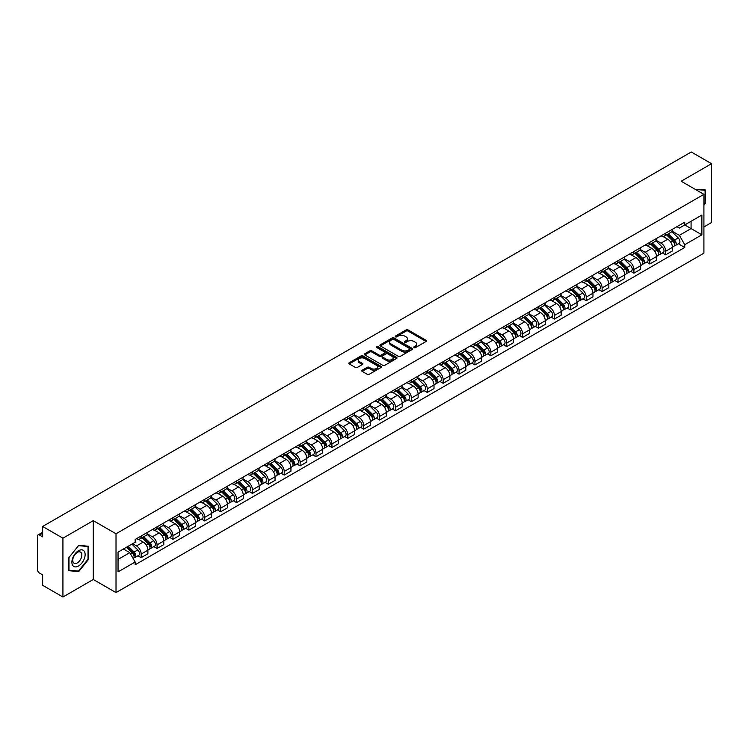 <?xml version="1.0" encoding="UTF-8"?>
<svg xmlns="http://www.w3.org/2000/svg" width="749" height="749" viewBox="0 0 749 749"><rect width="100%" height="100%" fill="white"/><g stroke="black" fill="none" stroke-linecap="round" stroke-linejoin="round"><path stroke-width="1.12" d="M414.066 347.602A0.992 0.571 0 0 0 415.461 347.602L426.087 341.469A1.414 0.815 0 0 0 426.499 340.889A1.414 0.815 0 0 0 426.087 340.318L408.083 329.925A1.414 0.815 0 0 0 406.089 329.925L395.463 336.058A0.992 0.571 0 0 0 396.858 336.863L398.234 336.067A4.522 2.612 0 0 1 404.638 336.067L406.136 336.938A4.522 2.612 0 0 1 407.465 338.782A4.522 2.612 0 0 1 406.136 340.636L404.76 341.422A0.992 0.571 0 0 0 406.164 342.237L407.54 341.441A4.522 2.612 0 0 1 413.935 341.441L415.433 342.302A4.522 2.612 0 0 1 416.762 344.156A4.522 2.612 0 0 1 415.433 346.001L414.066 346.796A0.992 0.571 0 0 0 414.066 347.602L414.066 346.796M362.179 370.221A1.414 0.815 0 0 0 361.767 370.802A1.414 0.815 0 0 0 362.179 371.382L367.235 374.294A1.414 0.815 0 0 0 369.229 374.294L381.035 367.478A1.414 0.815 0 0 0 381.447 366.907A1.414 0.815 0 0 0 381.035 366.327L363.031 355.934A1.414 0.815 0 0 0 361.027 355.934L349.231 362.75A1.414 0.815 0 0 0 348.819 363.321A1.414 0.815 0 0 0 349.231 363.902L355.326 367.422A1.414 0.815 0 0 0 357.329 367.422L362.385 364.51A1.414 0.815 0 0 0 362.797 363.93A1.414 0.815 0 0 0 362.385 363.349L359.351 361.608A3.782 2.181 0 0 1 358.247 360.063A3.782 2.181 0 0 1 360.587 358.041A3.782 2.181 0 0 1 364.707 358.518L376.56 365.362A3.782 2.181 0 0 1 377.665 366.907A3.782 2.181 0 0 1 375.333 368.92A3.782 2.181 0 0 1 371.204 368.452L369.229 367.31A1.414 0.815 0 0 0 367.235 367.31L362.179 370.221L362.179 371.382M116.011 533.765L93.288 520.649L62.925 538.185L42.646 526.472L691.271 151.991L711.55 163.703L681.187 181.23L703.91 194.347L116.011 533.765L116.011 592.599L703.91 253.171L703.91 194.347M398.337 356.337A1.414 0.815 0 0 0 400.331 356.337L412.137 349.521A1.414 0.815 0 0 0 412.549 348.95A1.414 0.815 0 0 0 412.137 348.369L394.133 337.977A1.414 0.815 0 0 0 392.13 337.977L380.333 344.793A1.414 0.815 0 0 0 379.921 345.364A1.414 0.815 0 0 0 380.333 345.944L398.337 356.337M377.281 347.817A0.992 0.571 0 0 1 378.282 347.957L378.282 346.778L396.586 357.348A1.414 0.815 0 0 1 396.998 357.928A1.414 0.815 0 0 1 396.586 358.499L384.78 365.315A1.414 0.815 0 0 1 382.786 365.315L364.782 354.923L364.782 353.771A1.414 0.815 0 0 0 364.37 354.343A1.414 0.815 0 0 0 364.782 354.923M364.782 353.771L369.828 350.85A1.414 0.815 0 0 1 371.832 350.85L379.134 355.063A1.414 0.815 0 0 0 381.129 355.063L384.48 353.135A1.414 0.815 0 0 0 384.902 352.554A1.414 0.815 0 0 0 384.48 351.974L376.878 347.592A0.992 0.571 0 0 1 378.282 346.778M62.925 538.185L62.925 597.009L42.646 585.297L42.646 574.886L39.491 573.069A2.884 1.667 -120 0 1 37.45 569.54L37.45 536.237A2.884 1.667 -120 0 1 38.049 534.917L42.646 532.267M703.91 226.938L711.55 222.528L711.55 163.703M62.925 597.009L93.288 579.473L116.011 592.599M42.646 526.472L42.646 536.883L39.491 535.067A2.884 1.667 -120 0 0 38.049 534.917M665.702 233.173A6.629 3.829 60 0 1 664.326 236.15L671.048 232.265A6.629 3.829 -120 0 0 672.424 229.288M656.152 240.307L661.011 243.116A6.629 3.829 60 0 1 665.702 251.233L672.424 247.348A6.629 3.829 -120 0 0 667.734 239.231L662.921 236.45M672.424 247.348L672.424 250.934L665.702 254.819L662.472 252.956M664.326 236.15A6.629 3.829 60 0 1 661.067 235.851M665.702 251.233L665.702 254.819M649.804 242.348A6.629 3.829 60 0 1 648.428 245.326L655.16 241.44A6.629 3.829 -120 0 0 656.527 238.463M646.584 262.131L649.804 263.994L656.527 260.118L656.527 256.523A6.629 3.829 -120 0 0 651.845 248.406L647.033 245.625M648.428 245.326A6.629 3.829 60 0 1 645.17 245.026M640.264 249.483L645.114 252.291A6.629 3.829 60 0 1 649.804 260.409L649.804 263.994M633.907 251.524A6.629 3.829 60 0 1 632.54 254.501L639.262 250.615A6.629 3.829 -120 0 0 640.638 247.647M630.686 271.316L633.907 273.17L640.638 269.294L640.638 265.698A6.629 3.829 -120 0 0 635.948 257.581L631.135 254.81M632.54 254.501A6.629 3.829 60 0 1 629.272 254.201M624.366 258.667L629.226 261.467A6.629 3.829 60 0 1 633.907 269.584L633.907 273.17M618.019 260.699A6.629 3.829 60 0 1 616.642 263.676L623.365 259.8A6.629 3.829 -120 0 0 624.741 256.823M614.789 280.491L618.019 282.354L624.741 278.469L624.741 274.883A6.629 3.829 -120 0 0 620.05 266.766L615.238 263.985M616.642 263.676A6.629 3.829 60 0 1 613.384 263.376M608.469 267.842L613.328 270.642A6.629 3.829 60 0 1 618.019 278.759L618.019 282.354M602.121 269.883A6.629 3.829 60 0 1 600.745 272.851L607.476 268.975A6.629 3.829 -120 0 0 608.843 265.998M598.9 289.666L602.121 291.53L608.843 287.644L608.843 284.058A6.629 3.829 -120 0 0 604.162 275.941L599.35 273.16M600.745 272.851A6.629 3.829 60 0 1 597.487 272.552M592.581 277.018L597.43 279.817A6.629 3.829 60 0 1 602.121 287.934L602.121 291.53M586.224 279.059A6.629 3.829 60 0 1 584.857 282.036L591.579 278.151A6.629 3.829 -120 0 0 592.946 275.173M583.003 298.842L586.224 300.705L592.955 296.819L592.955 293.233A6.629 3.829 -120 0 0 588.265 285.116L583.452 282.336M584.857 282.036A6.629 3.829 60 0 1 581.589 281.736M576.683 286.193L581.542 289.002A6.629 3.829 60 0 1 586.224 297.119L586.224 300.705M570.335 288.234A6.629 3.829 60 0 1 568.959 291.211L575.681 287.326A6.629 3.829 -120 0 0 577.058 284.348M567.105 308.017L570.335 309.88L577.058 305.995L577.058 302.409A6.629 3.829 -120 0 0 572.367 294.291L567.555 291.511M568.959 291.211A6.629 3.829 60 0 1 565.692 290.912M560.786 295.368L565.645 298.177A6.629 3.829 60 0 1 570.335 306.294L570.335 309.88M554.438 297.409A6.629 3.829 60 0 1 553.062 300.386L559.784 296.501A6.629 3.829 -120 0 0 561.16 293.524M551.208 317.192L554.438 319.055L561.16 315.179L561.16 311.584A6.629 3.829 -120 0 0 556.479 303.467L551.657 300.686M553.062 300.386A6.629 3.829 60 0 1 549.803 300.087M544.888 304.543L549.747 307.352A6.629 3.829 60 0 1 554.438 315.469L554.438 319.055M538.54 306.584A6.629 3.829 60 0 1 537.173 309.562L543.896 305.676A6.629 3.829 -120 0 0 545.263 302.708M535.32 326.377L538.54 328.231L545.263 324.354L545.263 320.759A6.629 3.829 -120 0 0 540.581 312.642L535.769 309.871M537.173 309.562A6.629 3.829 60 0 1 533.906 309.262M529 313.728L533.859 316.527A6.629 3.829 60 0 1 538.54 324.645L538.54 328.231M522.643 315.76A6.629 3.829 60 0 1 521.276 318.737L527.998 314.852A6.629 3.829 -120 0 0 529.374 311.884M519.422 335.552L522.643 337.415L529.374 333.53L529.374 329.944A6.629 3.829 -120 0 0 524.684 321.827L519.872 319.046M521.276 318.737A6.629 3.829 60 0 1 518.008 318.437M513.102 322.903L517.962 325.703A6.629 3.829 60 0 1 522.643 333.82L522.643 337.415M506.755 324.944A6.629 3.829 60 0 1 505.378 327.912L512.101 324.036A6.629 3.829 -120 0 0 513.477 321.059M503.525 344.727L506.755 346.59L513.477 342.705L513.477 339.119A6.629 3.829 -120 0 0 508.786 331.002L503.974 328.221M505.378 327.912A6.629 3.829 60 0 1 502.12 327.613M497.205 332.079L502.064 334.878A6.629 3.829 60 0 1 506.755 342.995L506.755 346.59M490.857 334.12A6.629 3.829 60 0 1 489.481 337.087L496.213 333.211A6.629 3.829 -120 0 0 497.579 330.234M487.636 353.903L490.857 355.766L497.579 351.88L497.579 348.294A6.629 3.829 -120 0 0 492.898 340.177L488.086 337.396M489.481 337.087A6.629 3.829 60 0 1 486.223 336.797M481.317 341.254L486.167 344.063A6.629 3.829 60 0 1 490.857 352.18L490.857 355.766M474.96 343.295A6.629 3.829 60 0 1 473.593 346.272L480.315 342.387A6.629 3.829 -120 0 0 481.691 339.409M471.739 363.078L474.96 364.941L481.691 361.055L481.691 357.47A6.629 3.829 -120 0 0 477.001 349.352L472.188 346.572M473.593 346.272A6.629 3.829 60 0 1 470.325 345.972M465.419 350.429L470.278 353.238A6.629 3.829 60 0 1 474.96 361.355L474.96 364.941M459.071 352.47A6.629 3.829 60 0 1 457.695 355.447L464.417 351.562A6.629 3.829 -120 0 0 465.794 348.585M455.841 372.253L459.071 374.116L465.794 370.231L465.794 366.645A6.629 3.829 -120 0 0 461.103 358.528L456.291 355.747M457.695 355.447A6.629 3.829 60 0 1 454.437 355.148M449.522 359.604L454.381 362.413A6.629 3.829 60 0 1 459.071 370.53L459.071 374.116M443.174 361.645A6.629 3.829 60 0 1 441.798 364.623L448.529 360.737A6.629 3.829 -120 0 0 449.896 357.76M439.953 381.438L443.174 383.291L449.896 379.415L449.896 375.82A6.629 3.829 -120 0 0 445.215 367.703L440.393 364.922M441.798 364.623A6.629 3.829 60 0 1 438.539 364.323M433.634 368.78L438.483 371.588A6.629 3.829 60 0 1 443.174 379.706L443.174 383.291M427.276 370.821A6.629 3.829 60 0 1 425.909 373.798L432.632 369.912A6.629 3.829 -120 0 0 433.999 366.944M424.056 390.613L427.276 392.467L434.008 388.591L434.008 385.005A6.629 3.829 -120 0 0 429.317 376.878L424.505 374.107M425.909 373.798A6.629 3.829 60 0 1 422.642 373.498M417.736 377.964L422.595 380.764A6.629 3.829 60 0 1 427.276 388.881L427.276 392.467M411.388 379.996A6.629 3.829 60 0 1 410.012 382.973L416.734 379.097A6.629 3.829 -120 0 0 418.111 376.12M408.158 399.788L411.388 401.651L418.111 397.766L418.111 394.18A6.629 3.829 -120 0 0 413.42 386.063L408.608 383.282M410.012 382.973A6.629 3.829 60 0 1 406.744 382.673M401.839 387.139L406.698 389.939A6.629 3.829 60 0 1 411.388 398.056L411.388 401.651M395.491 389.18A6.629 3.829 60 0 1 394.114 392.148L400.837 388.272A6.629 3.829 -120 0 0 402.213 385.295M392.261 408.963L395.491 410.827L402.213 406.941L402.213 403.355A6.629 3.829 -120 0 0 397.522 395.238L392.71 392.457M394.114 392.148A6.629 3.829 60 0 1 390.856 391.849M385.941 396.315L390.8 399.114A6.629 3.829 60 0 1 395.491 407.241L395.491 410.827M379.593 398.356A6.629 3.829 60 0 1 378.226 401.333L384.949 397.447A6.629 3.829 -120 0 0 386.315 394.47M376.373 418.139L379.593 420.002L386.315 416.116L386.315 412.53A6.629 3.829 -120 0 0 381.634 404.413L376.822 401.633M378.226 401.333A6.629 3.829 60 0 1 374.959 401.033M370.053 405.49L374.912 408.299A6.629 3.829 60 0 1 379.593 416.416L379.593 420.002M363.696 407.531A6.629 3.829 60 0 1 362.329 410.508L369.051 406.623A6.629 3.829 -120 0 0 370.427 403.645M360.475 427.314L363.696 429.177L370.427 425.292L370.427 421.706A6.629 3.829 -120 0 0 365.737 413.588L360.924 410.808M362.329 410.508A6.629 3.829 60 0 1 359.061 410.209M354.155 414.665L359.014 417.474A6.629 3.829 60 0 1 363.696 425.591L363.696 429.177M347.808 416.706A6.629 3.829 60 0 1 346.431 419.683L353.154 415.798A6.629 3.829 -120 0 0 354.53 412.821M344.577 436.489L347.808 438.352L354.53 434.476L354.53 430.881A6.629 3.829 -120 0 0 349.839 422.764L345.027 419.983M346.431 419.683A6.629 3.829 60 0 1 343.173 419.384M338.258 423.84L343.117 426.649A6.629 3.829 60 0 1 347.808 434.766L347.808 438.352M331.91 425.881A6.629 3.829 60 0 1 330.534 428.859L337.265 424.973A6.629 3.829 -120 0 0 338.632 422.005M328.689 445.674L331.91 447.528L338.632 443.651L338.632 440.066A6.629 3.829 -120 0 0 333.951 431.939L329.139 429.168M330.534 428.859A6.629 3.829 60 0 1 327.276 428.559M322.37 433.025L327.219 435.824A6.629 3.829 60 0 1 331.91 443.942L331.91 447.528M316.012 435.057A6.629 3.829 60 0 1 314.646 438.034L321.368 434.158A6.629 3.829 -120 0 0 322.744 431.181M312.792 454.849L316.012 456.712L322.744 452.827L322.744 449.241A6.629 3.829 -120 0 0 318.053 441.124L313.241 438.343M314.646 438.034A6.629 3.829 60 0 1 311.378 437.734M306.472 442.2L311.331 445A6.629 3.829 60 0 1 316.012 453.117L316.012 456.712M300.124 444.241A6.629 3.829 60 0 1 298.748 447.209L305.47 443.333A6.629 3.829 -120 0 0 306.847 440.356M296.894 464.024L300.124 465.887L306.847 462.002L306.847 458.416A6.629 3.829 -120 0 0 302.156 450.299L297.344 447.518M298.748 447.209A6.629 3.829 60 0 1 295.481 446.91M290.575 451.375L295.434 454.175A6.629 3.829 60 0 1 300.124 462.302L300.124 465.887M284.227 453.417A6.629 3.829 60 0 1 282.85 456.394L289.582 452.508A6.629 3.829 -120 0 0 290.949 449.531M281.006 473.199L284.227 475.063L290.949 471.177L290.949 467.591A6.629 3.829 -120 0 0 286.268 459.474L281.446 456.693M282.85 456.394A6.629 3.829 60 0 1 279.592 456.094M274.686 460.551L279.536 463.359A6.629 3.829 60 0 1 284.227 471.477L284.227 475.063M268.329 462.592A6.629 3.829 60 0 1 266.962 465.569L273.685 461.684A6.629 3.829 -120 0 0 275.052 458.706M265.109 482.375L268.329 484.238L275.052 480.352L275.052 476.767A6.629 3.829 -120 0 0 270.37 468.649L265.558 465.869M266.962 465.569A6.629 3.829 60 0 1 263.695 465.269M258.789 469.726L263.648 472.535A6.629 3.829 60 0 1 268.329 480.652L268.329 484.238M252.432 471.767A6.629 3.829 60 0 1 251.065 474.744L257.787 470.859A6.629 3.829 -120 0 0 259.163 467.882M249.211 491.55L252.441 493.413L259.163 489.537L259.163 485.942A6.629 3.829 -120 0 0 254.473 477.825L249.66 475.044M251.065 474.744A6.629 3.829 60 0 1 247.797 474.445M242.891 478.901L247.75 481.71A6.629 3.829 60 0 1 252.441 489.827L252.441 493.413M236.544 480.942A6.629 3.829 60 0 1 235.167 483.92L241.89 480.034A6.629 3.829 -120 0 0 243.266 477.066M233.314 500.735L236.544 502.588L243.266 498.712L243.266 495.117A6.629 3.829 -120 0 0 238.575 487L233.763 484.229M235.167 483.92A6.629 3.829 60 0 1 231.909 483.62M226.994 488.086L231.853 490.885A6.629 3.829 60 0 1 236.544 499.003L236.544 502.588M220.646 490.118A6.629 3.829 60 0 1 219.27 493.095L226.001 489.209A6.629 3.829 -120 0 0 227.368 486.241M217.425 509.91L220.646 511.773L227.368 507.888L227.368 504.302A6.629 3.829 -120 0 0 222.687 496.184L217.875 493.404M219.27 493.095A6.629 3.829 60 0 1 216.012 492.795M211.106 497.261L215.965 500.06A6.629 3.829 60 0 1 220.646 508.178L220.646 511.773M204.749 499.302A6.629 3.829 60 0 1 203.382 502.27L210.104 498.394A6.629 3.829 -120 0 0 211.48 495.417M201.528 519.085L204.749 520.948L211.48 517.063L211.48 513.477A6.629 3.829 -120 0 0 206.79 505.36L201.977 502.579M203.382 502.27A6.629 3.829 60 0 1 200.114 501.97M195.208 506.436L200.067 509.236A6.629 3.829 60 0 1 204.749 517.353L204.749 520.948M188.86 508.477A6.629 3.829 60 0 1 187.484 511.445L194.206 507.569A6.629 3.829 -120 0 0 195.583 504.592M185.63 528.26L188.86 530.123L195.583 526.238L195.583 522.652A6.629 3.829 -120 0 0 190.892 514.535L186.08 511.754M187.484 511.445A6.629 3.829 60 0 1 184.226 511.155M179.311 515.612L184.17 518.42A6.629 3.829 60 0 1 188.86 526.538L188.86 530.123M172.963 517.653A6.629 3.829 60 0 1 171.587 520.63L178.318 516.744A6.629 3.829 -120 0 0 179.685 513.767M169.742 537.436L172.963 539.299L179.685 535.413L179.685 531.827A6.629 3.829 -120 0 0 175.004 523.71L170.192 520.929M171.587 520.63A6.629 3.829 60 0 1 168.328 520.33M163.422 524.787L168.272 527.596A6.629 3.829 60 0 1 172.963 535.713L172.963 539.299M157.065 526.828A6.629 3.829 60 0 1 155.698 529.805L162.421 525.92A6.629 3.829 -120 0 0 163.797 522.942M153.845 546.611L157.065 548.474L163.797 544.598L163.797 541.003A6.629 3.829 -120 0 0 159.106 532.885L154.294 530.105M155.698 529.805A6.629 3.829 60 0 1 152.431 529.506M147.525 533.962L152.384 536.771A6.629 3.829 60 0 1 157.065 544.888L157.065 548.474M141.177 536.003A6.629 3.829 60 0 1 139.801 538.98L146.523 535.095A6.629 3.829 -120 0 0 147.899 532.118M137.947 555.795L141.177 557.649L147.899 553.773L147.899 550.178A6.629 3.829 -120 0 0 143.209 542.061L138.396 539.289M139.801 538.98A6.629 3.829 60 0 1 136.533 538.681M132.61 543.708L136.487 545.946A6.629 3.829 60 0 1 141.177 554.063L141.177 557.649M676.956 226.675L679.352 228.052L701.869 215.057L691.074 221.292L691.074 228.585L679.352 235.345L672.05 231.132M118.042 559.419L129.764 552.65L135.166 562.003L118.042 571.89L118.042 552.125L135.166 542.239L135.166 539.477L684.755 222.172L684.755 224.934L701.869 234.821L684.755 244.698L679.352 235.345M701.869 215.057L701.869 234.821M135.166 562.003L135.166 564.774L684.755 247.47L684.755 244.698M703.91 205.198L705.586 203.11L705.586 190.003L695.475 189.478L705.081 190.265L705.081 202.96L703.91 204.421M93.288 520.649L93.288 579.473M68.88 570.71L78.711 571.59L88.551 559.353L88.551 546.246L78.711 545.366L68.88 557.602L68.88 570.71M129.764 552.65L123.445 549.008M678.369 243.781L684.755 247.47M705.081 202.81L705.586 203.11M77.681 570.981L78.711 571.59M88.036 559.063L88.551 559.353M414.459 347.742L415.433 347.18A4.522 2.612 0 0 0 416.762 345.326L416.762 344.156M407.465 338.782L407.465 339.962A4.522 2.612 0 0 1 406.136 341.806L405.153 342.377M426.069 341.478L408.083 331.095A1.414 0.815 0 0 0 406.089 331.095L395.856 337.003M412.119 349.53L394.133 339.157A1.414 0.815 0 0 0 392.13 339.157L380.352 345.954L380.333 344.793M409.637 349.352A0.992 0.571 0 0 0 409.637 348.538L393.834 339.419A0.992 0.571 0 0 0 392.439 339.419L390.987 340.252A4.522 2.612 0 0 0 389.658 342.106A4.522 2.612 0 0 0 390.987 343.95L401.782 350.186A4.522 2.612 0 0 0 408.186 350.186L409.637 349.352L409.637 350.523A0.992 0.571 0 0 0 409.928 350.12L409.928 348.95M389.658 342.106L389.658 343.285A4.522 2.612 0 0 0 390.987 345.13L390.987 343.95M409.637 350.523L408.186 351.365A4.522 2.612 0 0 1 401.782 351.365L390.987 345.13M364.8 354.932L369.828 352.03L369.828 350.85M384.902 352.554L384.902 353.734A1.414 0.815 0 0 1 384.48 354.305L381.129 356.243A1.414 0.815 0 0 1 379.134 356.243L371.832 352.03A1.414 0.815 0 0 0 369.828 352.03M378.282 347.957L396.567 358.518M386.709 359.445A3.782 2.181 0 0 0 390.828 359.913A3.782 2.181 0 0 0 393.169 357.9A3.782 2.181 0 0 0 392.055 356.355L387.888 353.94A1.414 0.815 0 0 0 385.885 353.94L382.533 355.878A1.414 0.815 0 0 0 382.121 356.449A1.414 0.815 0 0 0 382.533 357.03L386.709 359.445L386.709 360.615A3.782 2.181 0 0 0 390.828 361.093A3.782 2.181 0 0 0 393.169 359.071L393.169 357.9M382.121 356.449L382.121 357.629A1.414 0.815 0 0 0 382.533 358.209L382.533 357.03M386.709 360.615L382.533 358.209M377.665 366.907L377.665 368.077A3.782 2.181 0 0 1 375.333 370.1A3.782 2.181 0 0 1 371.204 369.622L369.229 368.489A1.414 0.815 0 0 0 367.235 368.489L362.198 371.392M358.247 360.063L358.247 361.243A3.782 2.181 0 0 0 359.351 362.778L359.351 361.608M362.385 363.349L362.385 364.51L359.351 362.778M381.016 367.497L363.031 357.114A1.414 0.815 0 0 0 361.027 357.114L349.249 363.911M666.554 234.858L672.817 241.038A3.605 2.078 60 0 1 673.763 246.44L672.424 247.217M667.808 236.094L670.458 237.63M667.247 234.456L674.109 241.225A1.732 1.002 60 0 1 674.559 243.818A1.732 1.002 60 0 1 674.409 243.884M668.286 233.857L674.549 240.036A3.605 2.078 60 0 1 675.495 245.438A3.605 2.078 60 0 1 674.409 245.56M671.787 231.581L678.22 237.92A3.605 2.078 60 0 1 679.165 243.322L675.495 245.438M650.656 244.034L656.92 250.213A3.605 2.078 60 0 1 657.875 255.615L656.527 256.392M651.911 245.269L654.56 246.805M651.358 243.64L658.212 250.4A1.732 1.002 60 0 1 658.671 252.993A1.732 1.002 60 0 1 658.511 253.059M652.388 243.041L658.652 249.211A3.605 2.078 60 0 1 659.607 254.613A3.605 2.078 60 0 1 658.521 254.735M655.899 240.757L662.322 247.095A3.605 2.078 60 0 1 663.277 252.497L659.607 254.613M634.768 253.218L641.032 259.388A3.605 2.078 60 0 1 641.977 264.79L640.629 265.567M636.013 254.445L638.672 255.98M635.461 252.816L642.314 259.575A1.732 1.002 60 0 1 642.773 262.169A1.732 1.002 60 0 1 642.614 262.234M636.5 252.216L642.764 258.396A3.605 2.078 60 0 1 643.709 263.788A3.605 2.078 60 0 1 642.623 263.91M640.002 249.932L646.424 256.27A3.605 2.078 60 0 1 647.379 261.673L643.709 263.788M704.453 189.9L705.081 190.265M84.244 551.227A9.363 5.412 120 0 0 75.2 553.651A9.363 5.412 120 0 0 72.775 565.495A9.363 5.412 120 0 0 81.819 563.07A9.363 5.412 120 0 0 84.244 551.227M81.229 552.781A6.413 3.698 120 0 0 80.508 552.107A6.413 3.698 120 0 0 74.544 555.103A6.413 3.698 120 0 0 73.383 562.546A6.413 3.698 120 0 0 74.095 563.22A6.413 3.698 120 0 0 80.068 560.224A6.413 3.698 120 0 0 81.229 552.781M78.514 571.056L68.983 570.214L68.983 557.509L78.514 545.656L88.036 546.508L88.036 559.213L78.514 571.056M87.408 546.143L88.036 546.508M618.871 262.393L625.134 268.573A3.605 2.078 60 0 1 626.08 273.965L624.741 274.743M620.116 263.62L622.775 265.155M619.563 261.991L626.426 268.751A1.732 1.002 60 0 1 626.876 271.344A1.732 1.002 60 0 1 626.716 271.41M620.603 261.392L626.866 267.571A3.605 2.078 60 0 1 627.812 272.973A3.605 2.078 60 0 1 626.726 273.085M624.104 259.117L630.536 265.455A3.605 2.078 60 0 1 631.482 270.848L627.812 272.973M602.973 271.569L609.237 277.748A3.605 2.078 60 0 1 610.192 283.15L608.843 283.918M604.228 272.805L606.877 274.331M603.675 271.166L610.529 277.935A1.732 1.002 60 0 1 610.987 280.529A1.732 1.002 60 0 1 610.828 280.585M604.705 270.567L610.969 276.746A3.605 2.078 60 0 1 611.924 282.148A3.605 2.078 60 0 1 610.828 282.261M608.216 268.292L614.639 274.63A3.605 2.078 60 0 1 615.584 280.032L611.924 282.148M587.085 280.744L593.339 286.923A3.605 2.078 60 0 1 594.294 292.325L592.946 293.102M588.33 281.98L590.989 283.506M587.778 280.341L594.631 287.11A1.732 1.002 60 0 1 595.09 289.704A1.732 1.002 60 0 1 594.931 289.76M588.817 279.742L595.071 285.921A3.605 2.078 60 0 1 596.026 291.324A3.605 2.078 60 0 1 594.94 291.436M592.319 277.467L598.741 283.805A3.605 2.078 60 0 1 599.696 289.208L596.026 291.324M571.187 289.919L577.451 296.098A3.605 2.078 60 0 1 578.397 301.501L577.058 302.278M572.433 291.155L575.092 292.69M571.88 289.517L578.734 296.286A1.732 1.002 60 0 1 579.192 298.879A1.732 1.002 60 0 1 579.033 298.945M572.919 288.917L579.183 295.097A3.605 2.078 60 0 1 580.129 300.499A3.605 2.078 60 0 1 579.043 300.611M576.421 286.642L582.853 292.981A3.605 2.078 60 0 1 583.799 298.383L580.129 300.499M555.29 299.094L561.553 305.274A3.605 2.078 60 0 1 562.508 310.676L561.16 311.453M556.544 300.33L559.194 301.866M555.983 298.701L562.845 305.461A1.732 1.002 60 0 1 563.295 308.054A1.732 1.002 60 0 1 563.145 308.12M557.022 298.102L563.285 304.272A3.605 2.078 60 0 1 564.24 309.674A3.605 2.078 60 0 1 563.145 309.796M560.524 295.818L566.956 302.156A3.605 2.078 60 0 1 567.901 307.558L564.24 309.674M539.402 308.279L545.656 314.449A3.605 2.078 60 0 1 546.611 319.851L545.263 320.628M540.647 309.506L543.297 311.041M540.095 307.876L546.948 314.636A1.732 1.002 60 0 1 547.407 317.23A1.732 1.002 60 0 1 547.247 317.295M541.134 307.277L547.388 313.457A3.605 2.078 60 0 1 548.343 318.849A3.605 2.078 60 0 1 547.257 318.971M544.635 304.993L551.058 311.331A3.605 2.078 60 0 1 552.013 316.733L548.343 318.849M523.504 317.454L529.768 323.634A3.605 2.078 60 0 1 530.713 329.026L529.374 329.803M524.749 318.681L527.408 320.216M524.197 317.052L531.05 323.811A1.732 1.002 60 0 1 531.509 326.405A1.732 1.002 60 0 1 531.35 326.47M525.236 316.452L531.5 322.632A3.605 2.078 60 0 1 532.445 328.034A3.605 2.078 60 0 1 531.359 328.146M528.738 314.168L535.161 320.516A3.605 2.078 60 0 1 536.115 325.909L532.445 328.034M507.607 326.63L513.87 332.809A3.605 2.078 60 0 1 514.816 338.211L513.477 338.979M508.861 327.856L511.511 329.391M508.299 326.227L515.162 332.996A1.732 1.002 60 0 1 515.612 335.58A1.732 1.002 60 0 1 515.462 335.646M509.339 325.628L515.602 331.807A3.605 2.078 60 0 1 516.548 337.209A3.605 2.078 60 0 1 515.462 337.322M512.84 323.353L519.272 329.691A3.605 2.078 60 0 1 520.218 335.093L516.548 337.209M491.709 335.805L497.973 341.984A3.605 2.078 60 0 1 498.928 347.386L497.579 348.163M492.964 337.041L495.613 338.567M492.411 335.402L499.265 342.171A1.732 1.002 60 0 1 499.723 344.765A1.732 1.002 60 0 1 499.564 344.821M493.441 334.803L499.705 340.982A3.605 2.078 60 0 1 500.66 346.384A3.605 2.078 60 0 1 499.574 346.497M496.952 332.528L503.375 338.866A3.605 2.078 60 0 1 504.33 344.268L500.66 346.384M475.821 344.98L482.084 351.159A3.605 2.078 60 0 1 483.03 356.561L481.682 357.339M477.066 346.216L479.725 347.742M476.514 344.577L483.367 351.347A1.732 1.002 60 0 1 483.826 353.94A1.732 1.002 60 0 1 483.667 353.996M477.553 343.978L483.817 350.158A3.605 2.078 60 0 1 484.762 355.56A3.605 2.078 60 0 1 483.676 355.672M481.055 341.703L487.477 348.042A3.605 2.078 60 0 1 488.432 353.444L484.762 355.56M459.923 354.155L466.187 360.335A3.605 2.078 60 0 1 467.133 365.737L465.794 366.514M461.169 355.391L463.828 356.927M460.616 353.762L467.479 360.522A1.732 1.002 60 0 1 467.928 363.115A1.732 1.002 60 0 1 467.769 363.181M461.656 353.163L467.919 359.333A3.605 2.078 60 0 1 468.865 364.735A3.605 2.078 60 0 1 467.779 364.857M465.157 350.878L471.589 357.217A3.605 2.078 60 0 1 472.535 362.619L468.865 364.735M444.026 363.34L450.289 369.51A3.605 2.078 60 0 1 451.244 374.912L449.896 375.689M445.281 364.566L447.93 366.102M444.719 362.937L451.581 369.697A1.732 1.002 60 0 1 452.04 372.29A1.732 1.002 60 0 1 451.881 372.356M445.758 362.338L452.022 368.517A3.605 2.078 60 0 1 452.976 373.91A3.605 2.078 60 0 1 451.881 374.032M449.269 360.054L455.692 366.392A3.605 2.078 60 0 1 456.637 371.794L452.976 373.91M428.138 372.515L434.392 378.694A3.605 2.078 60 0 1 435.347 384.087L433.999 384.864M429.383 373.742L432.033 375.277M428.831 372.113L435.684 378.872A1.732 1.002 60 0 1 436.143 381.466A1.732 1.002 60 0 1 435.984 381.531M429.87 371.513L436.124 377.693A3.605 2.078 60 0 1 437.079 383.095A3.605 2.078 60 0 1 435.993 383.207M433.371 369.229L439.794 375.577A3.605 2.078 60 0 1 440.749 380.969L437.079 383.095M412.24 381.69L418.504 387.87A3.605 2.078 60 0 1 419.449 393.272L418.111 394.04M413.485 382.917L416.144 384.452M412.933 381.288L419.786 388.057A1.732 1.002 60 0 1 420.245 390.641A1.732 1.002 60 0 1 420.086 390.706M413.972 380.689L420.236 386.868A3.605 2.078 60 0 1 421.181 392.27A3.605 2.078 60 0 1 420.095 392.382M417.474 378.414L423.897 384.752A3.605 2.078 60 0 1 424.852 390.154L421.181 392.27M396.343 390.866L402.606 397.045A3.605 2.078 60 0 1 403.561 402.447L402.213 403.224M397.597 392.102L400.247 393.628M397.036 390.463L403.898 397.232A1.732 1.002 60 0 1 404.348 399.826A1.732 1.002 60 0 1 404.198 399.882M398.075 389.864L404.338 396.043A3.605 2.078 60 0 1 405.293 401.445A3.605 2.078 60 0 1 404.198 401.558M401.576 387.589L408.008 393.927A3.605 2.078 60 0 1 408.954 399.329L405.293 401.445M380.445 400.041L386.709 406.22A3.605 2.078 60 0 1 387.664 411.622L386.315 412.399M381.7 401.277L384.349 402.803M381.147 399.638L388.001 406.407A1.732 1.002 60 0 1 388.459 409.001A1.732 1.002 60 0 1 388.3 409.057M382.187 399.039L388.441 405.218A3.605 2.078 60 0 1 389.396 410.621A3.605 2.078 60 0 1 388.31 410.733M385.688 396.764L392.111 403.102A3.605 2.078 60 0 1 393.066 408.505L389.396 410.621M364.557 409.216L370.821 415.395A3.605 2.078 60 0 1 371.766 420.798L370.427 421.575M365.802 410.452L368.461 411.987M365.25 408.823L372.103 415.583A1.732 1.002 60 0 1 372.562 418.176A1.732 1.002 60 0 1 372.403 418.242M366.289 408.224L372.553 414.394A3.605 2.078 60 0 1 373.498 419.796A3.605 2.078 60 0 1 372.412 419.917M369.791 405.939L376.213 412.278A3.605 2.078 60 0 1 377.168 417.68L373.498 419.796M348.659 418.391L354.923 424.571A3.605 2.078 60 0 1 355.869 429.973L354.53 430.75M349.905 419.627L352.564 421.163M349.352 417.998L356.215 424.758A1.732 1.002 60 0 1 356.664 427.351A1.732 1.002 60 0 1 356.515 427.417M350.392 417.399L356.655 423.569A3.605 2.078 60 0 1 357.601 428.971A3.605 2.078 60 0 1 356.515 429.093M353.893 415.115L360.325 421.453A3.605 2.078 60 0 1 361.271 426.855L357.601 428.971M332.762 427.576L339.025 433.746A3.605 2.078 60 0 1 339.98 439.148L338.632 439.925M334.017 428.803L336.666 430.338M333.464 427.173L340.318 433.933A1.732 1.002 60 0 1 340.776 436.527A1.732 1.002 60 0 1 340.617 436.592M334.494 426.574L340.758 432.753A3.605 2.078 60 0 1 341.713 438.156A3.605 2.078 60 0 1 340.617 438.268M338.005 424.29L344.428 430.628A3.605 2.078 60 0 1 345.373 436.03L341.713 438.156M316.874 436.751L323.128 442.931A3.605 2.078 60 0 1 324.083 448.323L322.735 449.1M318.119 437.978L320.778 439.513M317.567 436.349L324.42 443.118A1.732 1.002 60 0 1 324.879 445.702A1.732 1.002 60 0 1 324.72 445.767M318.606 435.749L324.86 441.929A3.605 2.078 60 0 1 325.815 447.331A3.605 2.078 60 0 1 324.729 447.443M322.107 433.474L328.53 439.813A3.605 2.078 60 0 1 329.485 445.206L325.815 447.331M300.976 445.927L307.24 452.106A3.605 2.078 60 0 1 308.185 457.508L306.847 458.285M302.221 447.162L304.88 448.688M301.669 445.524L308.532 452.293A1.732 1.002 60 0 1 308.981 454.886A1.732 1.002 60 0 1 308.822 454.943M302.708 444.925L308.972 451.104A3.605 2.078 60 0 1 309.917 456.506A3.605 2.078 60 0 1 308.831 456.618M306.21 442.65L312.642 448.988A3.605 2.078 60 0 1 313.588 454.39L309.917 456.506M285.079 455.102L291.342 461.281A3.605 2.078 60 0 1 292.297 466.683L290.949 467.46M286.333 456.338L288.983 457.864M285.772 454.699L292.634 461.468A1.732 1.002 60 0 1 293.093 464.062A1.732 1.002 60 0 1 292.934 464.118M286.811 454.1L293.074 460.279A3.605 2.078 60 0 1 294.029 465.681A3.605 2.078 60 0 1 292.934 465.794M290.322 451.825L296.744 458.163A3.605 2.078 60 0 1 297.69 463.565L294.029 465.681M269.191 464.277L275.445 470.456A3.605 2.078 60 0 1 276.4 475.858L275.052 476.636M270.436 465.513L273.085 467.048M269.883 463.874L276.737 470.644A1.732 1.002 60 0 1 277.196 473.237A1.732 1.002 60 0 1 277.036 473.302M270.923 463.275L277.177 469.454A3.605 2.078 60 0 1 278.132 474.857A3.605 2.078 60 0 1 277.046 474.978M274.424 461L280.847 467.339A3.605 2.078 60 0 1 281.802 472.741L278.132 474.857M253.293 473.452L259.557 479.632A3.605 2.078 60 0 1 260.502 485.034L259.163 485.811M254.538 474.688L257.197 476.224M253.986 473.059L260.839 479.819A1.732 1.002 60 0 1 261.298 482.412A1.732 1.002 60 0 1 261.139 482.478M255.025 472.46L261.289 478.63A3.605 2.078 60 0 1 262.234 484.032A3.605 2.078 60 0 1 261.148 484.154M258.527 470.175L264.949 476.514A3.605 2.078 60 0 1 265.904 481.916L262.234 484.032M237.396 482.637L243.659 488.807A3.605 2.078 60 0 1 244.605 494.209L243.266 494.986M238.65 483.863L241.3 485.399M238.088 482.234L244.951 488.994A1.732 1.002 60 0 1 245.4 491.587A1.732 1.002 60 0 1 245.251 491.653M239.128 481.635L245.391 487.814A3.605 2.078 60 0 1 246.337 493.207A3.605 2.078 60 0 1 245.251 493.329M242.629 479.351L249.061 485.689A3.605 2.078 60 0 1 250.007 491.091L246.337 493.207M221.498 491.812L227.762 497.991A3.605 2.078 60 0 1 228.717 503.384L227.368 504.161M222.753 493.039L225.402 494.574M222.2 491.41L229.054 498.169A1.732 1.002 60 0 1 229.512 500.763A1.732 1.002 60 0 1 229.353 500.828M223.23 490.81L229.494 496.99A3.605 2.078 60 0 1 230.449 502.392A3.605 2.078 60 0 1 229.363 502.504M226.741 488.526L233.164 494.874A3.605 2.078 60 0 1 234.119 500.266L230.449 502.392M205.61 500.987L211.873 507.167A3.605 2.078 60 0 1 212.819 512.569L211.48 513.337M206.855 502.223L209.514 503.749M206.303 500.585L213.156 507.354A1.732 1.002 60 0 1 213.615 509.947A1.732 1.002 60 0 1 213.456 510.003M207.342 499.986L213.605 506.165A3.605 2.078 60 0 1 214.551 511.567A3.605 2.078 60 0 1 213.465 511.679M210.844 497.711L217.266 504.049A3.605 2.078 60 0 1 218.221 509.451L214.551 511.567M189.712 510.163L195.976 516.342A3.605 2.078 60 0 1 196.921 521.744L195.583 522.521M190.958 511.398L193.617 512.925M190.405 509.76L197.268 516.529A1.732 1.002 60 0 1 197.717 519.123A1.732 1.002 60 0 1 197.567 519.179M191.444 509.161L197.708 515.34A3.605 2.078 60 0 1 198.654 520.742A3.605 2.078 60 0 1 197.567 520.855M194.946 506.886L201.378 513.224A3.605 2.078 60 0 1 202.324 518.626L198.654 520.742M173.815 519.338L180.078 525.517A3.605 2.078 60 0 1 181.033 530.919L179.685 531.696M175.069 520.574L177.719 522.109M174.517 518.935L181.37 525.704A1.732 1.002 60 0 1 181.829 528.298A1.732 1.002 60 0 1 181.67 528.363M175.547 518.336L181.81 524.515A3.605 2.078 60 0 1 182.765 529.918A3.605 2.078 60 0 1 181.67 530.03M179.058 516.061L185.48 522.399A3.605 2.078 60 0 1 186.426 527.802L182.765 529.918M157.927 528.513L164.181 534.692A3.605 2.078 60 0 1 165.136 540.095L163.788 540.872M159.172 529.749L161.831 531.284M158.619 528.12L165.473 534.88A1.732 1.002 60 0 1 165.932 537.473A1.732 1.002 60 0 1 165.772 537.539M159.659 527.521L165.913 533.691A3.605 2.078 60 0 1 166.868 539.093A3.605 2.078 60 0 1 165.782 539.214M163.16 525.236L169.583 531.575A3.605 2.078 60 0 1 170.538 536.977L166.868 539.093M142.029 537.698L148.293 543.868A3.605 2.078 60 0 1 149.238 549.27L147.899 550.047M143.274 538.924L145.933 540.46M142.722 537.295L149.585 544.055A1.732 1.002 60 0 1 150.034 546.648A1.732 1.002 60 0 1 149.875 546.714M143.761 536.696L150.025 542.875A3.605 2.078 60 0 1 150.97 548.268A3.605 2.078 60 0 1 149.884 548.39M147.263 534.411L153.695 540.75A3.605 2.078 60 0 1 154.64 546.152L150.97 548.268M126.506 547.238L132.395 553.052A3.605 2.078 60 0 1 133.35 558.445L133.172 558.548M127.386 548.099L130.036 549.635M127.199 546.836L133.687 553.23A1.732 1.002 60 0 1 134.146 555.824A1.732 1.002 60 0 1 133.987 555.889M128.238 546.236L134.127 552.05A3.605 2.078 60 0 1 135.082 557.453A3.605 2.078 60 0 1 133.987 557.565M131.908 544.12L137.797 549.935A3.605 2.078 60 0 1 138.743 555.327L135.082 557.453M157.065 544.888L163.797 541.003M172.963 535.713L179.685 531.827M188.86 526.538L195.583 522.652M204.749 517.353L211.48 513.477M220.646 508.178L227.368 504.302M236.544 499.003L243.266 495.117M252.441 489.827L259.163 485.942M268.329 480.652L275.052 476.767M284.227 471.477L290.949 467.591M300.124 462.302L306.847 458.416M316.012 453.117L322.744 449.241M331.91 443.942L338.632 440.066M347.808 434.766L354.53 430.881M363.696 425.591L370.427 421.706M379.593 416.416L386.315 412.53M395.491 407.241L402.213 403.355M411.388 398.056L418.111 394.18M427.276 388.881L434.008 385.005M443.174 379.706L449.896 375.82M459.071 370.53L465.794 366.645M474.96 361.355L481.691 357.47M490.857 352.18L497.579 348.294M506.755 342.995L513.477 339.119M522.643 333.82L529.374 329.944M538.54 324.645L545.263 320.759M554.438 315.469L561.16 311.584M570.335 306.294L577.058 302.409M586.224 297.119L592.955 293.233M602.121 287.934L608.843 284.058M618.019 278.759L624.741 274.883M633.907 269.584L640.638 265.698M649.804 260.409L656.527 256.523M141.177 554.063L147.899 550.178M136.487 545.946L143.209 542.061M152.384 536.771L159.106 532.885M168.272 527.596L175.004 523.71M184.17 518.42L190.892 514.535M200.067 509.236L206.79 505.36M215.965 500.06L222.687 496.184M231.853 490.885L238.575 487M247.75 481.71L254.473 477.825M263.648 472.535L270.37 468.649M279.536 463.359L286.268 459.474M295.434 454.175L302.156 450.299M311.331 445L318.053 441.124M327.219 435.824L333.951 431.939M343.117 426.649L349.839 422.764M359.014 417.474L365.737 413.588M374.912 408.299L381.634 404.413M390.8 399.114L397.522 395.238M406.698 389.939L413.42 386.063M422.595 380.764L429.317 376.878M438.483 371.588L445.215 367.703M454.381 362.413L461.103 358.528M470.278 353.238L477.001 349.352M486.167 344.063L492.898 340.177M502.064 334.878L508.786 331.002M517.962 325.703L524.684 321.827M533.859 316.527L540.581 312.642M549.747 307.352L556.479 303.467M565.645 298.177L572.367 294.291M581.542 289.002L588.265 285.116M597.43 279.817L604.162 275.941M613.328 270.642L620.05 266.766M629.226 261.467L635.948 257.581M645.114 252.291L651.845 248.406M661.011 243.116L667.734 239.231M42.646 533.241L39.491 535.067M415.433 347.18L415.433 346.001M404.76 342.237L404.76 341.422M406.136 341.806L406.136 340.636M395.463 336.863L395.463 336.058M406.089 331.095L406.089 329.925M408.083 331.095L408.083 329.925M426.087 341.469L426.087 340.318M392.13 339.157L392.13 337.977M394.133 339.157L394.133 337.977M412.137 349.521L412.137 348.369M401.782 351.365L401.782 350.186M408.186 351.365L408.186 350.186M371.832 352.03L371.832 350.85M379.134 356.243L379.134 355.063M381.129 356.243L381.129 355.063M384.48 354.305L384.48 353.135M396.586 358.499L396.586 357.348M367.235 368.489L367.235 367.31M369.229 368.489L369.229 367.31M371.204 369.622L371.204 368.452M349.231 363.902L349.231 362.75M361.027 357.114L361.027 355.934M363.031 357.114L363.031 355.934M381.035 367.478L381.035 366.327M672.817 241.038L670.748 242.236M674.924 243.022L674.269 243.397M678.22 237.92L674.549 240.036M656.92 250.213L654.851 251.411M659.026 252.207L658.38 252.582M662.322 247.095L658.652 249.211M641.032 259.388L638.963 260.586M643.129 261.382L642.483 261.757M646.424 256.27L642.764 258.396M625.134 268.573L623.065 269.762M627.241 270.558L626.585 270.932M630.536 265.455L626.866 267.571M609.237 277.748L607.167 278.937M611.343 279.733L610.697 280.107M614.639 274.63L610.969 276.746M593.339 286.923L591.27 288.112M595.446 288.908L594.8 289.283M598.741 283.805L595.071 285.921M577.451 296.098L575.382 297.297M579.548 298.083L578.902 298.458M582.853 292.981L579.183 295.097M561.553 305.274L559.484 306.472M563.66 307.259L563.005 307.633M566.956 302.156L563.285 304.272M545.656 314.449L543.587 315.647M547.762 316.443L547.116 316.818M551.058 311.331L547.388 313.457M529.768 323.634L527.699 324.823M531.865 325.618L531.219 325.993M535.161 320.516L531.5 322.632M513.87 332.809L511.801 333.998M515.977 334.794L515.321 335.168M519.272 329.691L515.602 331.807M497.973 341.984L495.904 343.173M500.079 343.969L499.433 344.343M503.375 338.866L499.705 340.982M482.084 351.159L480.015 352.358M484.182 353.144L483.536 353.519M487.477 348.042L483.817 350.158M466.187 360.335L464.118 361.533M468.294 362.319L467.638 362.694M471.589 357.217L467.919 359.333M450.289 369.51L448.22 370.708M452.396 371.504L451.741 371.878M455.692 366.392L452.022 368.517M434.392 378.694L432.323 379.883M436.498 380.679L435.852 381.054M439.794 375.577L436.124 377.693M418.504 387.87L416.435 389.059M420.601 389.854L419.955 390.229M423.897 384.752L420.236 386.868M402.606 397.045L400.537 398.234M404.713 399.03L404.057 399.404M408.008 393.927L404.338 396.043M386.709 406.22L384.64 407.419M388.815 408.205L388.169 408.579M392.111 403.102L388.441 405.218M370.821 415.395L368.751 416.594M372.918 417.38L372.272 417.755M376.213 412.278L372.553 414.394M354.923 424.571L352.854 425.769M357.03 426.565L356.374 426.939M360.325 421.453L356.655 423.569M339.025 433.746L336.956 434.944M341.132 435.74L340.486 436.115M344.428 430.628L340.758 432.753M323.128 442.931L321.068 444.12M325.235 444.915L324.589 445.29M328.53 439.813L324.86 441.929M307.24 452.106L305.171 453.295M309.346 454.091L308.691 454.465M312.642 448.988L308.972 451.104M291.342 461.281L289.273 462.479M293.449 463.266L292.793 463.64M296.744 458.163L293.074 460.279M275.445 470.456L273.376 471.655M277.551 472.441L276.905 472.816M280.847 467.339L277.177 469.454M259.557 479.632L257.487 480.83M261.654 481.616L261.008 482M264.949 476.514L261.289 478.63M243.659 488.807L241.59 490.005M245.766 490.801L245.11 491.175M249.061 485.689L245.391 487.814M227.762 497.991L225.692 499.18M229.868 499.976L229.222 500.351M233.164 494.874L229.494 496.99M211.873 507.167L209.804 508.356M213.971 509.151L213.325 509.526M217.266 504.049L213.605 506.165M195.976 516.342L193.907 517.531M198.082 518.327L197.427 518.701M201.378 513.224L197.708 515.34M180.078 525.517L178.009 526.716M182.185 527.502L181.539 527.876M185.48 522.399L181.81 524.515M164.181 534.692L162.112 535.891M166.287 536.677L165.641 537.052M169.583 531.575L165.913 533.691M148.293 543.868L146.224 545.066M150.39 545.862L149.744 546.236M153.695 540.75L150.025 542.875M132.395 553.052L130.588 554.091M134.502 555.037L133.846 555.412M137.797 549.935L134.127 552.05"/></g></svg>
